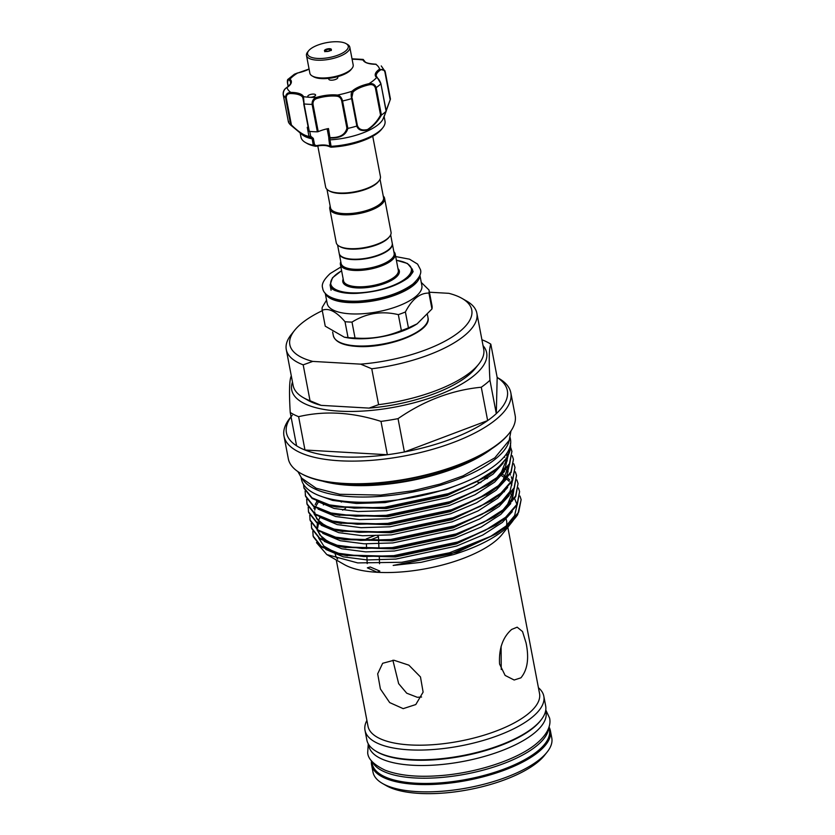 <?xml version="1.0" encoding="UTF-8"?>
<svg xmlns="http://www.w3.org/2000/svg" width="835" height="835" viewBox="0 0 835 835"><rect width="100%" height="100%" fill="white"/><g stroke="black" fill="none" stroke-linecap="round" stroke-linejoin="round"><path stroke-width="1.25" d="M368.527 744.298L368.84 745.937A90.18 32.899 -10.8 0 0 437.039 764.912A90.18 32.899 -10.8 0 0 533.909 733.422A90.18 32.899 -10.8 0 0 545.996 712.14L545.693 710.512M376.063 751.239A90.18 32.899 -10.8 0 0 452.288 757.856A90.18 32.899 -10.8 0 0 532.918 728.172A90.18 32.899 -10.8 0 0 541.237 719.728M371.742 761.123L372.264 763.879A90.18 32.899 -10.8 0 0 440.462 782.865A90.18 32.899 -10.8 0 0 537.333 751.364A90.18 32.899 -10.8 0 0 549.42 730.082L548.898 727.337M372.347 761.833A90.18 32.899 -10.8 0 0 443.886 777.239A90.18 32.899 -10.8 0 0 536.341 746.125A90.18 32.899 -10.8 0 0 548.595 728.214M352.046 68.355L351.044 69.608A20.729 7.567 169.2 0 1 324.982 78.636A20.729 7.567 169.2 0 1 313.584 76.757L312.196 75.964A22.044 8.047 -10.8 0 0 324.324 77.958A22.044 8.047 -10.8 0 0 352.046 68.355A22.044 8.047 -10.8 0 0 353.184 64.932L349.802 47.188A22.044 8.047 169.2 0 1 320.943 60.214A22.044 8.047 169.2 0 1 306.487 55.454A22.044 8.047 169.2 0 1 307.624 52.02L308.626 50.768A20.729 7.567 -10.8 0 0 321.141 58.471A20.729 7.567 -10.8 0 0 343.268 52.636A20.729 7.567 -10.8 0 0 346.087 43.629A20.729 7.567 -10.8 0 0 334.678 41.75A20.729 7.567 -10.8 0 0 308.626 50.768M306.487 55.454L309.868 73.198A22.044 8.047 -10.8 0 0 312.196 75.964M329.063 48.691A3.528 1.284 169.2 0 1 331.37 49.453A3.528 1.284 169.2 0 1 326.756 51.53A3.528 1.284 169.2 0 1 324.45 50.768A3.528 1.284 169.2 0 1 329.063 48.691M346.087 43.629L347.475 44.422A22.044 8.047 169.2 0 1 349.802 47.188M337.643 76.653L337.799 77.478A4.582 1.67 169.2 0 1 331.798 80.191A4.582 1.67 169.2 0 1 328.792 79.2L328.635 78.375M385.624 112.558L386.114 111.274A52.469 19.142 169.2 0 1 381.459 115.011C378.036 121.2 373.381 126.189 367.504 129.989C361.805 131.366 358.225 130.062 356.764 126.075L357.37 125.438C358.747 129.383 362.129 130.751 367.515 129.54C373.088 125.855 377.43 121.023 380.551 115.053L375.374 87.894C374.341 85.201 372.295 84.168 369.237 84.784L368.955 83.677C372.577 83.103 374.988 84.418 376.167 87.623L375.374 87.894M386.114 111.274L380.927 83.803A52.469 19.142 169.2 0 1 376.167 87.623L381.397 115.042L380.551 115.053M385.739 112.276L382.837 119.426A42.773 15.604 169.2 0 1 367.097 131.189A42.773 15.604 169.2 0 1 329.982 139.852L331.213 147.117M314.033 96.474A3.966 1.451 -10.8 0 0 315.588 94.95A3.966 1.451 -10.8 0 0 313.313 94.084A3.966 1.451 -10.8 0 0 309.336 94.898A3.966 1.451 -10.8 0 0 307.791 96.432A3.966 1.451 -10.8 0 0 309.702 97.288A3.966 1.451 -10.8 0 0 314.033 96.474M369.237 84.784A21.606 7.88 -10.8 0 0 359.572 87.905A21.606 7.88 -10.8 0 0 353.007 92.059L351.618 98.624C350.94 95.19 351.086 92.737 352.057 91.245A22.493 8.204 169.2 0 1 358.893 86.924A22.493 8.204 169.2 0 1 368.955 83.677A47.178 17.211 -10.8 0 0 376.616 77.53A0.877 0.783 -49.9 0 1 377.336 77.655L380.927 83.803C379.821 80.536 378.391 78.438 376.616 77.53A22.493 8.204 169.2 0 1 379.57 69.159L384.883 70.61L384.904 72.008C383.891 69.472 382.399 68.814 380.416 70.046A21.606 7.88 -10.8 0 0 376.282 76.048L377.336 77.655M331.286 146.302A42.773 15.604 -10.8 0 0 368.329 137.65A42.773 15.604 -10.8 0 0 382.785 127.786A42.773 15.604 -10.8 0 0 385.008 121.138L384.183 116.858M356.764 126.075A52.469 19.142 169.2 0 1 347.871 128.402C345.93 135.093 339.981 138.307 330.034 138.046L329.982 139.852M390.394 99.125L386.198 110.846M317.352 131.815L312.123 104.396C311.904 100.931 313.365 98.603 316.517 97.403L316.966 98.467C314.169 99.375 312.843 101.296 312.989 104.218L318.229 131.648L317.352 131.815A52.469 19.142 169.2 0 1 309.284 131.356L302.813 97.653A0.877 0.814 -22.9 0 1 303.522 96.662L304.055 103.926L302.813 97.653A21.606 7.88 -10.8 0 0 290.59 93.562C287.72 93.603 286.269 95.023 286.238 97.841L291.415 124.999C298.753 132.076 304.608 135.875 308.981 136.387L310.651 136.188L313.334 138.391L312.081 138.829A42.773 15.604 169.2 0 1 302.353 134.779L293.367 127.296M300.172 132.963L300.976 137.17A42.773 15.604 -10.8 0 0 305.485 142.535A42.773 15.604 -10.8 0 0 313.261 145.269L312.196 138.84M372.734 136.241L380.426 176.55A27.889 10.177 169.2 0 1 378.975 180.892L378.318 181.727A27.012 9.853 169.2 0 1 339.678 193.428A27.012 9.853 169.2 0 1 329.501 191.038L328.572 190.505A27.889 10.177 169.2 0 1 325.629 187.009L317.801 145.979M378.975 180.892A27.889 10.177 169.2 0 1 339.083 192.979A27.889 10.177 169.2 0 1 328.572 190.505M337.59 244.989L339.187 253.381A27.012 9.853 -10.8 0 0 352.213 259.163A27.012 9.853 -10.8 0 0 379.706 254.529A27.012 9.853 -10.8 0 0 392.252 243.267L390.655 234.865M330.18 206.13A27.889 10.177 -10.8 0 0 329.783 208.781L336.244 242.661A27.889 10.177 -10.8 0 0 339.187 246.158L340.116 246.69A27.012 9.853 -10.8 0 0 350.293 249.08A27.012 9.853 -10.8 0 0 388.933 237.38L389.601 236.545A27.889 10.177 -10.8 0 0 391.041 232.213L384.58 198.333A27.889 10.177 -10.8 0 0 383.234 196.006M339.187 246.158A27.889 10.177 -10.8 0 0 349.698 248.632A27.889 10.177 -10.8 0 0 389.601 236.545M329.783 208.781A27.889 10.177 -10.8 0 0 343.237 214.762A27.889 10.177 -10.8 0 0 371.627 209.971A27.889 10.177 -10.8 0 0 384.58 198.333M326.976 189.336L330.493 207.811A27.012 9.853 -10.8 0 0 343.519 213.593A27.012 9.853 -10.8 0 0 371.011 208.959A27.012 9.853 -10.8 0 0 383.557 197.686L380.029 179.212M392.283 243.465A27.012 9.853 169.2 0 1 392.325 243.663A27.012 9.853 169.2 0 1 379.789 254.936A27.012 9.853 169.2 0 1 352.297 259.57A27.012 9.853 169.2 0 1 339.271 253.788A27.012 9.853 169.2 0 1 339.24 253.589M357.15 346.358A47.292 17.253 -10.8 0 0 425.13 325.441M419.89 275.195L421.852 285.476A48.179 17.577 169.2 0 1 399.474 305.579A48.179 17.577 169.2 0 1 350.439 313.845A48.179 17.577 169.2 0 1 327.205 303.522L325.243 293.242M421.268 282.418L429.002 290.016A54.348 19.831 169.2 0 1 428.929 293.075C419.848 292.949 412.01 299.254 405.392 311.977A54.348 19.831 169.2 0 1 398.337 314.638C381.71 310.693 366.273 313.177 352.005 322.101A54.348 19.831 169.2 0 1 348.435 321.966A54.348 19.831 169.2 0 1 345.012 321.705C336.213 311.476 328.614 307.666 322.216 310.276A54.348 19.831 169.2 0 1 322.289 307.217L326.558 300.13M393.849 251.659A27.889 10.177 169.2 0 1 395.195 253.986A27.889 10.177 169.2 0 1 382.242 265.624A27.889 10.177 169.2 0 1 353.852 270.415A27.889 10.177 169.2 0 1 340.398 264.434A27.889 10.177 169.2 0 1 340.795 261.783M392.325 243.663L394.172 253.349A27.012 9.853 169.2 0 1 381.626 264.611A27.012 9.853 169.2 0 1 354.144 269.246A27.012 9.853 169.2 0 1 341.118 263.463L339.271 253.788M417.135 323.834L416.248 324.397A48.179 17.577 169.2 0 1 355.167 338.645A48.179 17.577 169.2 0 1 346.744 337.653L344.323 337.194L348.049 337.601A54.348 19.831 -10.8 0 0 351.462 337.862A54.348 19.831 -10.8 0 0 355.032 337.998C371.105 339.26 386.553 336.766 401.374 330.535A54.348 19.831 -10.8 0 0 408.43 327.873L417.135 323.834L431.956 308.971A54.348 19.831 -10.8 0 0 432.039 305.913L429.002 290.016M303.189 364.843A97.006 35.394 169.2 0 1 286.28 349.573A97.006 35.394 169.2 0 1 291.3 334.501L294.63 330.326A92.602 33.786 -10.8 0 0 312.749 361.409L303.189 364.843L310.036 400.737L321.141 405.361A92.602 33.786 169.2 0 1 307.979 400.299L303.345 397.637A97.006 35.394 -10.8 0 0 310.036 400.737M286.28 349.573L293.127 385.467A97.006 35.394 -10.8 0 0 303.345 397.637M322.289 310.683A92.602 33.786 -10.8 0 0 302.249 322.863A92.602 33.786 -10.8 0 0 294.63 330.326M478.685 364.196L475.355 368.371A92.602 33.786 169.2 0 1 467.736 375.823A92.602 33.786 169.2 0 1 369.039 408.106L378.599 404.662A97.006 35.394 -10.8 0 0 470.71 372.003A97.006 35.394 -10.8 0 0 478.685 364.196A97.006 35.394 -10.8 0 0 483.705 349.113L476.858 313.219A97.006 35.394 169.2 0 1 371.752 368.778L378.599 404.662M547.071 752.147L544.41 755.487A87.487 31.918 169.2 0 1 537.208 762.522A87.487 31.918 169.2 0 1 460.398 791.11A87.487 31.918 169.2 0 1 386.281 785.651L382.576 783.522A91.015 33.212 -10.8 0 0 459.678 789.211A91.015 33.212 -10.8 0 0 539.587 759.474A91.015 33.212 -10.8 0 0 547.071 752.147A91.015 33.212 -10.8 0 0 551.789 737.994L550.401 730.74A91.015 33.212 169.2 0 1 538.199 752.21A91.015 33.212 169.2 0 1 440.431 784.002A91.015 33.212 169.2 0 1 371.596 764.85A91.015 33.212 169.2 0 1 371.491 760.821M489.947 380.28L496.303 413.628L497.169 377.493A112.443 41.03 169.2 0 1 496.303 413.628A112.443 41.03 169.2 0 1 492.264 417.114A112.443 41.03 169.2 0 1 487.65 420.579A112.443 41.03 169.2 0 1 404.401 451.986L398.044 418.638C424.243 400.529 451.996 390.06 481.284 387.231A112.443 41.03 -10.8 0 0 485.897 383.776A112.443 41.03 -10.8 0 0 489.947 380.28C488.767 360.595 489.059 348.56 490.813 344.156A112.443 41.03 -10.8 0 0 482.421 339.949M481.284 387.231L487.65 420.579L404.401 451.986A112.443 41.03 169.2 0 1 387.356 454.731A112.443 41.03 169.2 0 1 304.973 450.013L298.617 416.675C324.575 410.559 352.036 412.135 380.99 421.393L387.356 454.731L304.973 450.013A112.443 41.03 169.2 0 1 296.582 445.806A112.443 41.03 169.2 0 1 292.25 415.245M497.159 377.43L498.662 378.297A115.46 42.126 169.2 0 1 510.822 392.784A115.46 42.126 169.2 0 1 495.353 420.026A115.46 42.126 169.2 0 1 371.314 460.356A115.46 42.126 169.2 0 1 283.983 436.047A115.46 42.126 169.2 0 1 289.964 418.105L291.039 416.748M510.822 392.784L515.143 415.423A115.46 42.126 169.2 0 1 509.162 433.375A115.46 42.126 169.2 0 1 499.664 442.665A115.46 42.126 169.2 0 1 398.285 480.396A115.46 42.126 169.2 0 1 300.475 473.184A115.46 42.126 169.2 0 1 288.305 458.697L283.983 436.047M509.162 433.375L508.494 434.21A114.583 41.813 169.2 0 1 499.069 443.437A114.583 41.813 169.2 0 1 398.472 480.866A114.583 41.813 169.2 0 1 301.404 473.716L300.475 473.184M521.134 499.654L517.71 514.663A105.565 38.514 169.2 0 1 515.873 517.168A105.565 38.514 169.2 0 1 507.2 525.664A105.565 38.514 169.2 0 1 490.719 536.331L507.137 525.34L518.681 512.168L521.134 499.654L519.965 496.042M343.018 501.125L341.244 502.075M484.3 478.131L487.066 478.622M303.512 484.363L303.961 487.744L312.019 497.848L329.408 504.893L354.416 508.15L384.591 507.262L448.385 493.621L475.741 482.129L496.366 468.873C506.981 459.949 511.667 451.443 510.394 443.364M510.561 444.251L507.91 456.588L496.491 469.541L486.513 476.722L448.51 494.278L384.716 507.92L334.417 506.615L329.533 505.561L312.144 498.505L304.086 488.402L303.742 486.795M305.109 491.053L305.495 495.802L313.553 505.916L330.942 512.961L355.95 516.218L386.135 515.32L449.929 501.689L477.286 490.197L497.9 476.942L509.444 463.769L511.907 451.265L510.728 447.643M510.707 447.998L511.959 451.589M511.907 451.265L509.569 464.437L498.025 477.61L488.058 484.791L450.055 502.346L386.261 515.988L335.962 514.684L331.067 513.619L313.678 506.574L305.62 496.47L305.276 494.852M306.643 499.121L307.04 503.87L315.098 513.984L332.487 521.03L357.495 524.286L387.67 523.388L451.464 509.747L478.82 498.255L499.434 485.01L510.989 471.838L513.442 459.323L512.273 455.712M513.442 459.323L511.114 472.495L499.57 485.667L489.592 492.848L451.589 510.415L387.795 524.056L337.497 522.741L332.612 521.687L315.223 514.642L307.165 504.538L306.821 502.92M308.188 507.179L308.574 511.938L316.632 522.042L334.021 529.098L359.029 532.344L389.204 531.457L453.008 517.815L480.365 506.323L500.979 493.078L512.523 479.906L514.976 467.391L513.807 463.78M514.976 467.391L512.648 480.563L501.104 493.736L491.137 500.916L453.134 518.472L389.34 532.114L339.041 530.809L334.146 529.755L316.757 522.71L308.7 512.596L308.355 510.989M309.722 515.247L310.119 520.007L318.166 530.11L335.555 537.155L360.574 540.412L390.749 539.525L454.543 525.883L481.899 514.391L502.513 501.136L514.057 487.964L516.521 475.459L515.341 471.848M516.521 475.459L514.183 488.632L502.639 501.804L492.671 508.985L454.668 526.541L390.874 540.182L340.576 538.878L335.68 537.823L318.292 530.778L310.244 520.664L309.9 519.057M311.257 523.315L311.653 528.064L319.711 538.178L337.1 545.224L362.108 548.48L392.283 547.583L456.077 533.951L483.434 522.459L504.058 509.204L515.602 496.032L518.055 483.528L516.886 479.906M518.055 483.528L515.727 496.7L504.183 509.872L494.205 517.053L456.202 534.609L392.408 548.251L342.11 546.946L337.225 545.881L319.836 538.836L311.779 528.732L311.434 527.115M312.801 531.384L313.188 536.133L321.245 546.247L338.634 553.292L363.642 556.548L393.828 555.651L457.622 542.009L484.978 530.517L505.592 517.272L517.136 504.1L519.6 491.585L518.42 487.974M519.6 491.585L517.262 504.757L505.718 517.93L495.75 525.111L457.747 542.677L393.953 556.319L343.655 555.004L338.76 553.949L321.371 546.904L313.323 536.801L312.979 535.183M306.883 503.255L306.81 499.434M324.324 504.1L323.354 504.904M506.104 519.078A87.31 31.855 169.2 0 1 506.594 520.873A87.31 31.855 169.2 0 1 506.501 525.852M506.302 526.666A87.31 31.855 169.2 0 1 505.645 528.565M515.821 517.241L506.615 526.405L496.355 533.774L450.963 553.949L393.17 565.431L421.174 562.32L453.624 554.555C475.011 547.854 491.669 539.754 503.609 530.277L511.97 522.073L502.075 534.452A87.31 31.855 169.2 0 1 494.894 541.477A87.31 31.855 169.2 0 1 418.231 570.002A87.31 31.855 169.2 0 1 344.27 564.554L326.829 554.576L357.724 562.915L401.771 562.279L449.543 552.76L490.719 536.331M526.04 642.804L522.522 631.552L517.168 627.179L511.678 629.433C502.764 637.241 498.735 648.785 499.58 664.055L505.123 675.421L514.151 680.014L520.904 677.832C527.543 669.868 529.244 658.199 526.04 642.804M507.816 527.261L539.535 693.52A87.31 31.855 169.2 0 1 527.824 714.123A87.31 31.855 169.2 0 1 434.033 744.622A87.31 31.855 169.2 0 1 368.005 726.241L336.286 559.982M538.418 687.696A91.015 33.212 169.2 0 1 543.815 696.213A91.015 33.212 169.2 0 1 531.613 717.693A91.015 33.212 169.2 0 1 433.845 749.475A91.015 33.212 169.2 0 1 365.01 730.322A91.015 33.212 169.2 0 1 366.899 720.417M543.815 696.213L545.672 705.93A91.015 33.212 169.2 0 1 533.471 727.41A91.015 33.212 169.2 0 1 435.703 759.203A91.015 33.212 169.2 0 1 366.868 740.04L365.01 730.322M549.012 726.961A91.015 33.212 169.2 0 1 550.401 730.74M483.058 345.69A99.219 36.197 169.2 0 1 473.341 376.147A99.219 36.197 169.2 0 1 356.869 411.342A99.219 36.197 169.2 0 1 292.469 382.044M345.554 508.473L342.58 510.112M511.97 522.073L513.629 519.808M515.07 517.47L516.301 514.882M337.643 559.095A87.31 31.855 169.2 0 1 335.252 554.388M335.075 553.595A87.31 31.855 169.2 0 1 334.96 552.927M316.465 542.614L326.829 554.576M377.013 572.163L367.358 567.831L370.208 566.986L379.841 571.088L377.013 572.163M301.111 477.474L301.435 479.175A106.4 38.828 -10.8 0 0 381.908 501.574A106.4 38.828 -10.8 0 0 496.209 464.406A106.4 38.828 -10.8 0 0 510.477 439.304L510.154 437.592M302.552 479.196A106.4 38.828 -10.8 0 0 388.296 495.666A106.4 38.828 -10.8 0 0 495.218 459.166A106.4 38.828 -10.8 0 0 509.444 439.721M375.552 535.266L366.221 538.951L369.154 540.402L378.485 536.717L377.744 535.767M392.878 660.214L398.66 683.667L406.718 693.196L417.312 697.298L421.591 697.016M403.19 708.644L415.788 704.552L423.115 692.121L420.475 676.945L408.879 665.161L393.953 660.245L382.66 663.293L377.681 673.835L380.395 688.948L389.684 702.59L403.19 708.644M501.24 669.482L501.104 646.269M369.039 408.106L321.141 405.361M490.813 344.156L497.169 377.493M291.342 376.105A112.443 41.03 -10.8 0 0 291.091 376.345C289.338 380.677 289.046 392.711 290.225 412.469L296.582 445.806M290.225 412.469A112.443 41.03 -10.8 0 0 298.617 416.675M380.99 421.393A112.443 41.03 -10.8 0 0 398.044 418.638M371.596 764.85L372.984 772.104A91.015 33.212 -10.8 0 0 382.576 783.522M491.763 448.739A106.181 38.744 169.2 0 1 322.31 481.064M488.214 450.994A107.068 39.068 169.2 0 1 326.443 481.858M371.752 368.778L360.647 364.143L312.749 361.409M429.42 292.219L448.844 293.325A92.602 33.786 -10.8 0 1 462.005 298.398L466.64 301.049A97.006 35.394 169.2 0 1 476.858 313.219M360.647 364.143A92.602 33.786 -10.8 0 0 452.789 336.578A92.602 33.786 -10.8 0 0 462.005 298.398M322.216 310.276L325.243 326.172L344.323 337.194M408.43 327.873L405.392 311.977M428.929 293.075L431.956 308.971M355.032 337.998L352.005 322.101M398.337 314.638L401.374 330.535M345.012 321.705L348.049 337.601M312.081 138.829L309.42 136.857L302.28 134.216L290.914 125.25M291.415 124.999L290.799 125.146A52.469 19.142 169.2 0 1 288.472 122.16L288.712 121.503M330.566 147.043A0.877 0.783 -53.6 0 1 330.086 146.908C326.715 145.227 322.164 145.008 316.444 146.24L315.766 146.229A0.877 0.605 100.9 0 1 315.442 146.292A0.877 0.605 100.9 0 0 315.442 146.292L307.061 143.443A41.27 15.061 -10.8 0 0 315.296 146.229L313.261 145.269M329.825 139.852L328.865 139.278L328.75 137.222L330.201 137.598C339.647 137.879 345.22 134.738 346.911 128.172L341.734 101.014C340.983 98.154 339.438 96.557 337.089 96.223A21.606 7.88 -10.8 0 0 316.966 98.467M318.229 131.648A21.606 7.88 169.2 0 1 328.468 128.548L330.034 138.046M309.357 136.867A0.877 0.835 64.1 0 1 308.981 136.387L307.249 127.327A21.606 7.88 169.2 0 1 308.397 128.392M292.949 126.951L290.768 125.135L285.57 97.737C285.57 94.397 287.313 92.612 290.799 92.393A22.493 8.204 169.2 0 1 303.522 96.662A47.178 17.211 -10.8 0 0 309.702 97.288A47.178 17.211 -10.8 0 0 316.517 97.403A22.493 8.204 169.2 0 1 337.455 95.065C340.002 95.639 341.703 97.611 342.548 100.993L347.871 128.402M309.086 69.107A22.493 8.204 169.2 0 1 297.636 73A47.178 17.211 -10.8 0 0 289.975 79.148A0.877 0.783 130.1 0 0 289.317 80.212C288.054 79.335 287.48 80.223 287.584 82.863L288.085 79.262L289.975 79.148A22.493 8.204 169.2 0 1 287.021 87.518C284.453 88.917 283.18 91.318 283.222 94.71L288.451 122.119M380.416 70.046A0.877 0.626 56.1 0 0 379.57 69.159A47.178 17.211 -10.8 0 0 375.792 64.285A22.493 8.204 169.2 0 1 363.068 60.016A0.877 0.814 -22.9 0 1 364.039 60.485C365.354 61.592 363.883 63.376 375.959 64.212L376.105 64.274M352.099 59.254A47.178 17.211 -10.8 0 1 363.068 60.016L363.183 59.41L352.015 58.826M309.065 69.013L294.39 74.221L288.085 79.262C287.501 79.398 287.292 80.557 287.428 82.728L288.148 86.496M384.267 116.326L384.851 114.604M386.146 110.596L390.446 99.062L385.227 71.706M313.334 138.391L314.545 144.737L316.361 145.687A13.224 4.822 169.2 0 1 329.804 146.449L330.984 147.127A41.27 15.061 -10.8 0 0 367.692 138.725A41.27 15.061 -10.8 0 0 381.647 129.216C378.829 132.671 374.132 135.875 367.577 138.829C356.42 143.672 344.26 146.459 331.098 147.19L330.086 146.908A0.877 0.783 -53.6 0 1 329.804 146.449L328.865 139.278M308.929 131.168L303.721 103.801M329.825 137.618L328.75 137.222L327.143 128.82M331.057 146.292L330.075 145.624M309.743 131.398L310.651 136.188L309.42 136.857A0.877 0.689 98.5 0 1 309.169 136.439M314.545 144.737L313.417 145.28M315.296 146.229L316.361 145.687L315.442 146.292A0.877 0.605 100.9 0 1 315.296 146.229M386.031 110.648L386.156 111.222L386.031 110.648M353.007 92.059A0.877 0.72 -134.7 0 0 352.057 91.245A47.178 17.211 -10.8 0 1 337.455 95.065A0.877 0.532 96.5 0 0 337.089 96.223M347.777 128.413L346.911 128.172M290.59 93.562L290.799 92.393A47.178 17.211 -10.8 0 1 287.021 87.518A0.877 0.626 -123.9 0 0 286.687 87.591L286.687 87.591A0.877 0.626 -123.9 0 0 286.499 87.852M328.739 49.328A2.421 0.887 -10.8 0 0 325.692 50.382A2.421 0.887 -10.8 0 0 327.153 51.29A2.421 0.887 -10.8 0 0 330.201 50.236A2.421 0.887 -10.8 0 0 328.739 49.328M352.182 98.279L357.37 125.438M358.946 142.054A40.644 14.832 169.2 0 1 332.894 147.023M356.555 345.899A48.179 17.577 -10.8 0 0 405.591 337.643A48.179 17.577 -10.8 0 0 427.969 317.53C432.206 331.474 387.586 348.779 356.952 346.431C342.976 345.533 335.106 341.912 333.322 335.586A48.179 17.577 -10.8 0 0 356.555 345.899M331.579 297.646A47.292 17.253 -10.8 0 0 348.571 301.393A47.292 17.253 -10.8 0 0 415.621 281.614M419.807 275.404A48.179 17.577 169.2 0 1 395.905 294.839A48.179 17.577 169.2 0 1 348.289 302.552A48.179 17.577 169.2 0 1 325.399 293.409M341.619 270.801A41.009 14.967 -10.8 0 0 350.564 292.814A41.009 14.967 -10.8 0 0 404.265 279.537A41.009 14.967 -10.8 0 0 396.406 260.353M396.385 260.238L407.459 263.474L412.375 269.308A41.896 15.28 169.2 0 1 409.62 276.51M340.398 264.434L343.519 280.769A27.889 10.177 -10.8 0 0 356.973 286.739A27.889 10.177 -10.8 0 0 385.363 281.959A27.889 10.177 -10.8 0 0 398.305 270.321L395.195 253.986M397.982 268.588A28.776 10.5 169.2 0 1 388.839 281.729A28.776 10.5 169.2 0 1 356.681 287.908A28.776 10.5 169.2 0 1 343.185 279.047M462.465 483.141L445.911 489.581L385.165 502.607L356.42 503.484L332.601 500.395L319.565 495.771M503.067 463.258L493.13 474.05L473.497 486.68L447.445 497.65L386.699 510.676L357.964 511.542L334.146 508.463L316.548 501.042M504.611 471.326L494.664 482.108L475.042 494.748L448.99 505.707L388.233 518.744L359.499 519.61L335.68 516.531L318.083 509.099M506.146 479.394L496.209 490.176L476.576 502.816L450.524 513.775L389.778 526.802L361.033 527.678L337.225 524.599L319.628 517.168M507.68 487.452L497.743 498.245L478.111 510.884L452.059 521.844L391.312 534.87L362.578 535.746L338.76 532.657L321.162 525.236M509.225 495.52L499.288 506.313L479.655 518.942L453.603 529.912L392.857 542.938L364.112 543.804L340.304 540.725L322.707 533.304M513.963 489.028L512.199 501.083M510.759 503.589L500.823 514.37L481.19 527.01L455.138 537.97L394.391 551.006L365.657 551.872L341.839 548.793L324.241 541.362M512.304 511.657L502.357 522.439L482.734 535.078L456.682 546.038L395.926 559.074L367.191 559.941L343.373 556.861L325.786 549.43M486.513 476.722L447.049 495.552L386.302 508.578L336.421 506.97M506.928 453.144L507.69 456.087M507.784 456.818L505.394 467.203L496.481 478.09M488.058 484.791L448.583 503.62L387.837 516.646L337.966 515.038M506.949 458.196L507.377 458.906M509.319 464.876L506.928 475.272L498.025 486.158M487.87 493.923L450.128 511.678L389.371 524.714L339.501 523.107M491.137 500.916L451.662 519.746L390.916 532.772L341.045 531.175M330.044 528.023L319.273 521.948L314.023 513.786M313.939 508.515L314.294 506.981M315.16 504.611L316.956 501.334M505.958 469.74L508.181 471.911M510.028 474.332L510.456 475.031M511.323 476.795L512.314 480.282M512.398 481.012L510.008 491.397L501.104 502.294M492.671 508.985L453.207 527.814L392.45 540.84L344.479 539.619L340.576 538.878M502.472 474.301L506.041 476.639M507.492 477.808L509.715 479.979M511.563 482.39L511.991 483.1M513.942 489.08L511.552 499.466L502.639 510.352M494.205 517.053L454.741 535.882L393.995 548.908L344.124 547.301M333.113 544.149L322.352 538.074L317.091 529.922M316.966 529.254L317.373 523.107M317.519 522.626L317.697 522.084M318.239 520.748L320.035 517.46M495.75 525.111L456.275 543.94L395.529 556.976L345.659 555.369M334.658 552.217L323.886 546.142L318.636 537.98M318.552 532.709L318.907 531.175M477.662 482.129L480.856 482.609M510.571 493.944L512.794 496.105M514.642 498.526L516.928 504.486M517.011 505.206L514.621 515.602L505.718 526.488M496.355 533.774L457.82 552.008L397.126 565.034M335.273 290.684A41.896 15.28 169.2 0 1 330.075 285.006L331.077 290.246M286.238 97.841L285.57 97.737A52.469 19.142 169.2 0 1 283.222 94.71L288.44 122.077M312.989 104.218L312.123 104.396A52.469 19.142 169.2 0 1 304.055 103.926L309.284 131.356M356.848 126.043L351.618 98.624A52.469 19.142 169.2 0 1 342.548 100.993L341.734 101.014M390.081 99.167L384.904 72.008M283.211 94.679C282.929 91.61 284.088 89.251 286.687 87.591C292.647 82.582 289.933 83.49 290.611 82.247A21.606 7.88 -10.8 0 0 289.317 80.212M287.584 82.863L288.263 86.402M380.854 83.49L386.219 110.94M545.777 709.959L549.576 718.037C551.121 724.321 548.48 733.788 535.882 744.11C516.395 760.09 475.71 773.137 439.137 775.705C416.832 777.322 398.838 775.485 385.144 770.204C373.798 764.735 367.984 758.911 367.692 752.742L368.256 743.818M510.978 430.912L509.204 440.327L494.8 457.851L463.091 475.846L439.868 484.123L412.928 490.74L380.677 495.092L339.793 494.278L316.194 488.245L301.612 478.1L297.876 471.566M395.686 256.564L409.505 259.184L417.583 264.1L420.391 269.496C421.842 273.181 419.337 278.045 412.855 284.098C399.307 293.836 381.177 299.514 358.476 301.143C332.33 302.145 323.208 294.327 322.675 288.127C321.224 284.443 323.74 279.579 330.222 273.525L340.889 267.012M412.688 270.958C413.951 271.01 412.365 273.348 407.939 277.982C395.675 286.749 378.631 291.874 356.795 293.356C346.567 293.816 338.457 292.438 332.487 289.223L330.389 286.666M331.349 50.497L328.865 49.255C325.953 49.662 324.606 50.497 324.857 51.739M381.647 129.216L382.785 127.786M427.426 314.722L427.969 317.53M366.408 543.888L366.596 548.616M366.941 557.31L367.191 563.604M378.485 536.717L378.631 540.36M378.652 541.028L378.954 548.48M379.299 557.258L379.56 563.74M334.417 506.615L336.432 506.97M496.355 478.194L500.823 473.643L507.294 457.643M507.189 456.943L506.542 454.543M497.89 486.262L502.367 481.711L508.828 465.711M507.283 460.847L506.271 459.208M504.737 457.309L504.204 456.766M330.19 528.064L325.264 525.862L316.695 518.817L314.576 511.897M314.743 510.112L315.38 507.649M316.214 505.655L318.26 502.211M502.513 510.456L506.981 505.906L513.452 489.905M511.897 485.041L510.884 483.413M509.225 481.377L506.542 478.935M505.217 477.954L501.376 475.616M333.259 544.19L328.332 541.998L319.763 534.943L317.759 529.828M317.655 528.033L318.459 523.775M487.661 478.215L485.083 477.63M504.455 491.752L503.776 491.397M343.655 555.004L347.548 555.745M342.11 546.946L346.014 547.687M339.041 530.809L342.935 531.551M489.592 492.848L486.241 494.978M337.497 522.741L341.4 523.482M335.962 514.684L339.855 515.414M332.643 332.027L333.322 335.586M341.598 270.697L332.487 277.773L330.075 285.006M307.061 143.443L305.485 142.535M381.251 65.934L385.217 71.674L390.446 99.083L386.208 110.878M364.363 61.038L363.183 59.41M384.058 116.764L386.198 111.149M297.594 72.948L294.39 74.221"/></g></svg>
